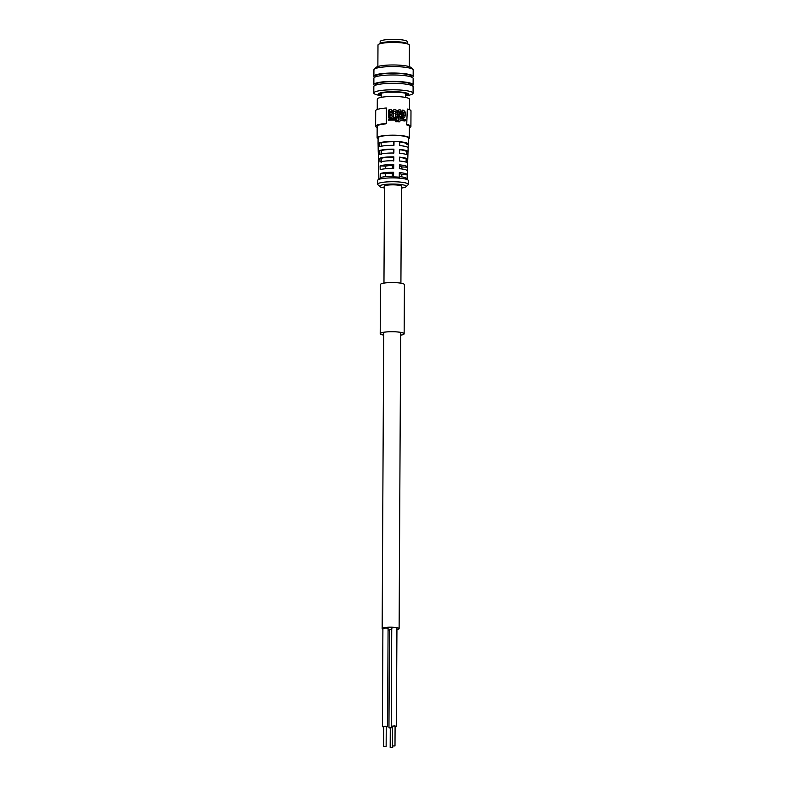 <?xml version="1.0" encoding="UTF-8"?>
<svg xmlns="http://www.w3.org/2000/svg" width="787" height="787" viewBox="0 0 787 787"><rect width="100%" height="100%" fill="white"/><g stroke="black" fill="none" stroke-linecap="round" stroke-linejoin="round"><path stroke-width="1.18" d="M392.565 727.385L388.955 727.768L390.283 728.162M392.565 727.66L390.283 727.778L390.185 747.434L392.703 747.453L390.185 747.434M386.24 727.05L387.578 726.676L385.63 726.244L382.393 726.647L383.722 727.04M386.142 746.332L386.25 726.667L385.296 726.46L383.722 726.657L383.623 746.312L386.142 746.332L383.623 746.312M395.094 726.676L396.422 726.303L394.474 725.87L391.237 726.273L392.565 726.667M394.995 745.958L395.094 726.293L394.149 726.086L392.575 726.283L392.467 745.948L394.995 745.958L392.467 745.948M391.749 629.049L389.467 629.472L388.955 727.768M396.933 629.61A8.48 1.436 -179.7 0 0 399.117 628.665A8.48 1.436 -179.7 0 0 392.743 627.239A8.48 1.436 -179.7 0 0 382.157 628.577A8.48 1.436 -179.7 0 0 382.905 629.167M388.08 629.974A8.48 1.436 -179.7 0 0 389.467 630.033M387.578 726.676L388.089 628.38L386.142 627.947L382.905 628.351L382.393 726.647M396.422 726.303L396.943 628.006L394.995 627.573L391.749 627.977L391.237 726.273M400.917 283.192L401.429 186.322A8.48 1.436 -179.7 0 0 395.064 184.906A8.48 1.436 -179.7 0 0 384.469 186.234L383.967 283.104M409.456 109.649L409.515 99.27A16.104 2.725 -179.7 0 0 397.415 96.565A16.104 2.725 -179.7 0 0 377.298 99.103L377.248 109.482M378.094 138.787A16.104 2.725 0.3 0 1 377.101 137.833A16.104 2.725 0.3 0 1 397.219 135.295A16.104 2.725 0.3 0 1 409.309 138A16.104 2.725 0.3 0 1 408.305 138.945M389.112 119.84A18.101 3.069 0.3 0 1 396.638 119.85L396.195 121.346A18.101 3.069 0.3 0 1 397.622 121.405L397.13 121.729A16.104 2.725 -179.7 0 0 395.694 121.67L396.136 120.175A16.104 2.725 -179.7 0 0 388.542 120.214L389.112 118.581L388.542 120.214M396.048 118.571L395.34 116.171M393.785 117.263A18.101 3.069 0.3 0 1 395.33 117.293L394.828 117.617A16.104 2.725 -179.7 0 0 393.274 117.597L393.825 109.659L393.274 117.597M377.15 127.455A17.658 2.991 -179.7 0 1 375.625 126.127A17.658 2.991 -179.7 0 1 386.26 123.539L385.758 123.874A16.104 2.725 -179.7 0 0 377.16 126.235L377.101 137.833M409.309 138L409.368 126.402A16.104 2.725 -179.7 0 0 406.712 124.887L407.302 109.029L406.712 124.887M392.398 116.712L390.814 117.617A16.104 2.725 -179.7 0 0 388.552 117.696L388.591 110.121L389.162 109.747L389.122 117.322L388.552 117.696M398.488 121.444A18.101 3.069 0.3 0 1 399.875 121.532L399.373 121.857A16.104 2.725 -179.7 0 0 397.996 121.769L398.586 119.713L397.405 115.325L397.897 115L399.078 119.388L397.996 121.769M399.875 121.532L400.288 120.057A18.101 3.069 0.3 0 1 405.472 120.637L404.902 121.011A16.104 2.725 -179.7 0 0 400.19 120.421M398.763 114.892A16.104 2.725 -179.7 0 0 397.504 114.823L398.409 110.16L397.996 114.499A18.101 3.069 0.3 0 1 399.265 114.568L398.763 114.892M399.265 114.568L399.835 111.557L400.249 114.774A18.101 3.069 -179.7 0 0 399.471 114.725L399.914 116.387A18.101 3.069 0.3 0 1 400.278 116.417L400.396 117.401A18.101 3.069 0.3 0 1 401.763 117.519L401.252 117.853A16.104 2.725 -179.7 0 0 399.993 117.735M399.894 117.725L399.776 116.742A16.104 2.725 -179.7 0 0 399.737 116.742M398.979 115.059L399.471 114.725M399.698 114.735L399.511 113.259M401.675 116.801L402.226 110.091A18.101 3.069 -179.7 0 1 403.298 110.21L404.921 111.38L405.61 114.509L404.577 117.617L402.983 118.198A16.104 2.725 -179.7 0 0 401.665 118.04L401.675 117.578M409.368 127.632A17.658 2.991 -179.7 0 0 410.912 126.304L410.991 110.987A17.658 2.991 -179.7 0 0 407.302 109.029M410.912 126.304A17.658 2.991 -179.7 0 0 407.213 124.562M378.094 144.1A15.11 2.558 0.3 0 1 378.065 143.932L378.094 137.843A15.11 2.558 0.3 0 1 396.963 135.462A15.11 2.558 0.3 0 1 408.315 138L408.286 144.09A15.11 2.558 0.3 0 1 408.256 144.228L408.128 148.064A15.002 2.538 -179.7 0 0 408.148 147.936A15.002 2.538 -179.7 0 0 399.668 145.595L399.707 141.739A15.11 2.558 -179.7 0 0 396.933 141.552A15.11 2.558 -179.7 0 0 394.012 141.463L393.962 145.32A15.002 2.538 -179.7 0 0 379.639 146.677L379.55 142.84A15.11 2.558 -179.7 0 0 378.085 143.795L378.173 147.631A15.002 2.538 -179.7 0 0 378.154 147.779L378.242 151.616A14.894 2.518 0.3 0 1 378.262 151.468L378.35 155.314A14.776 2.499 -179.7 0 0 378.331 155.452L378.419 159.279A14.668 2.479 0.3 0 1 378.439 159.151L378.527 162.988A14.56 2.469 -179.7 0 0 378.517 163.116L378.606 166.952A14.451 2.45 0.3 0 1 378.616 166.824L378.704 170.671A14.343 2.43 -179.7 0 0 378.695 170.789L378.783 174.616A14.225 2.41 0.3 0 1 378.793 174.507L378.901 179.111M386.26 123.539L386.338 108.006A17.658 2.991 -179.7 0 0 375.704 110.8L375.625 126.127M391.837 117.312L392.92 116.378L392.979 113.781L392.201 113.18M391.896 113.151L393.077 111.4L391.119 109.698A18.101 3.069 -179.7 0 0 389.162 109.747M389.122 117.322A18.101 3.069 0.3 0 1 391.346 117.273L390.814 117.617M392.92 116.378L391.346 117.273M397.622 121.405L398.242 119.27L396.766 114.115L397.524 112.915L397.13 110.554L395.31 109.688A18.101 3.069 -179.7 0 0 393.825 109.659M395.33 117.293L395.349 114.194L396.648 118.591A18.101 3.069 -179.7 0 0 389.112 118.581M396.638 119.85L396.136 120.175M396.195 121.346L395.694 121.67M398.586 119.713L399.078 119.388M405.472 120.637L405.472 119.378A18.101 3.069 -179.7 0 0 400.268 118.788L399.294 115.079A18.101 3.069 -179.7 0 0 397.897 115M397.504 114.823L397.996 114.499M400.278 116.417L399.776 116.742M401.763 117.519L400.829 109.964A18.101 3.069 -179.7 0 0 398.901 109.836M402.226 110.091L402.187 117.706L401.665 118.04M402.187 117.706A18.101 3.069 0.3 0 1 403.515 117.853L402.983 118.198M404.577 117.617L403.515 117.853M399.707 141.739A15.11 2.558 0.3 0 1 408.286 144.09M381.134 142.909L379.55 142.84A15.11 2.558 0.3 0 1 394.012 141.463L393.608 141.729A13.517 2.292 0.3 0 0 381.134 142.909L381.223 146.756M390.795 115.709L390.795 114.263L391.562 114.951L390.795 115.709L391.562 115.079L391.021 115.423L390.254 114.617M390.814 111.331A18.101 3.069 0.3 0 1 391.001 111.331L391.582 112.029L390.805 112.669L390.814 111.331M390.263 113.023L390.805 112.669M395.369 113.072L395.379 111.193L396.215 111.833L395.369 113.072L396.215 112.403L395.713 112.728L394.877 111.528M403.554 116.023L403.574 112.177L404.134 115.404L403.554 116.023L404.105 112.787M386.929 92.177L399.501 92.197L405.649 93.24L407.066 93.938L406.092 94.292L407.135 94.666L406.328 94.41M381.203 94.843L379.787 94.578L380.77 94.263L379.708 93.919L380.997 93.181L386.938 92.177M399.707 142.044A13.517 2.292 0.3 0 1 406.682 144.1A13.517 2.292 0.3 0 1 406.682 144.159L408.256 144.228M390.244 116.063L391.021 115.423M391.041 112.384L390.47 111.685M394.867 113.407L395.713 112.728M403.023 116.378L403.593 115.758M405.659 94.912L406.328 94.824M413.077 93.22A19.636 3.325 -179.7 0 1 408.492 95.325L405.659 95.886A15.238 2.577 -179.7 0 0 403.682 92.413A15.238 2.577 -179.7 0 0 383.21 92.315A15.238 2.577 -179.7 0 0 381.193 95.748L378.36 95.168A19.636 3.325 -179.7 0 1 373.805 93.014L373.845 86.55A19.636 3.325 -179.7 0 1 393.49 83.324A19.636 3.325 -179.7 0 1 413.106 86.757L413.077 93.22A19.636 3.325 -179.7 0 0 395.91 89.826A19.636 3.325 -179.7 0 0 374.425 92.187A19.636 3.325 -179.7 0 0 373.805 93.014M393.559 145.585L393.608 141.729M393.569 176.908L393.372 176.268A13.31 2.253 -179.7 0 0 381.144 177.429L380.367 178.157L380.259 173.543A14.225 2.41 0.3 0 1 393.628 172.274L393.569 176.908A14.097 2.391 -179.7 0 1 399.265 177.183L399.324 172.56A14.225 2.41 0.3 0 1 407.243 174.763A14.225 2.41 0.3 0 1 407.223 174.862L407.076 179.456M380.367 178.157A14.097 2.391 -179.7 0 0 379.098 178.806L377.898 179.957A15.307 2.587 0.3 0 1 396.796 177.99A15.307 2.587 0.3 0 1 399.806 178.196A15.307 2.587 0.3 0 1 408.069 180.115A15.307 2.587 0.3 0 1 408.296 180.557L408.276 184.394A15.307 2.587 0.3 0 1 408.04 184.837L406.062 186.735A13.31 2.253 0.3 0 1 401.419 188.063M407.873 155.718A14.776 2.499 -179.7 0 0 407.892 155.6A14.776 2.499 -179.7 0 0 399.57 153.298L399.619 149.441A14.894 2.518 0.3 0 1 408.02 151.773A14.894 2.518 0.3 0 1 408 151.891L407.873 155.718M407.617 163.371A14.56 2.469 -179.7 0 0 407.636 163.273A14.56 2.469 -179.7 0 0 399.471 161.001L399.521 157.144A14.668 2.479 0.3 0 1 407.764 159.436A14.668 2.479 0.3 0 1 407.745 159.545L407.617 163.371M407.361 171.025A14.343 2.43 -179.7 0 0 407.371 170.936A14.343 2.43 -179.7 0 0 399.373 168.703L399.422 164.847A14.451 2.45 0.3 0 1 407.499 167.1A14.451 2.45 0.3 0 1 407.489 167.198L407.361 171.025M393.864 153.022A14.776 2.499 -179.7 0 0 379.816 154.35L379.728 150.514A14.894 2.518 0.3 0 1 393.913 149.166L393.864 153.022M393.775 160.725A14.56 2.469 -179.7 0 0 379.993 162.033L379.905 158.197A14.668 2.479 0.3 0 1 393.825 156.869L393.775 160.725M393.677 168.428A14.343 2.43 -179.7 0 0 380.17 169.707L380.082 165.87A14.451 2.45 0.3 0 1 393.726 164.572L393.677 168.428M401.803 176.868L401.813 174.596L407.223 174.862M399.314 173.661A8.834 1.495 0.3 0 1 401.813 174.596M392.221 176.258L392.241 173.189L393.628 172.274M380.259 173.543L385.679 173.809A8.834 1.495 0.3 0 1 392.241 173.189M385.679 173.809L385.66 176.593M399.609 149.746A13.29 2.253 0.3 0 1 406.426 151.763L406.338 154.459L406.417 151.812L408 151.891M399.521 157.449A13.074 2.213 0.3 0 1 406.161 159.427L406.072 162.142L406.161 159.466L407.745 159.545M401.842 168.979L401.852 166.933L407.489 167.198M399.412 166.008A8.834 1.495 0.3 0 1 401.852 166.933M379.728 150.514L381.311 150.592L381.4 154.429M393.461 153.288L393.913 149.166M381.311 150.592A13.29 2.253 0.3 0 1 393.51 149.432M379.905 158.197L381.488 158.266L381.577 162.112M393.362 160.991L393.825 156.869M381.488 158.266A13.074 2.213 0.3 0 1 393.411 157.134M380.082 165.87L385.719 166.146L385.699 168.723M392.26 168.418L392.28 165.516L393.726 164.572M385.719 166.146A8.834 1.495 0.3 0 1 392.28 165.516M411.542 85.439L411.542 84.809A18.062 3.059 -179.7 0 0 393.5 81.661A18.062 3.059 -179.7 0 0 375.419 84.622L375.419 85.252M412.26 85.783A19.636 3.325 -179.7 0 0 413.116 84.819A19.636 3.325 -179.7 0 0 393.5 81.395A19.636 3.325 -179.7 0 0 373.855 84.612A19.636 3.325 -179.7 0 0 374.691 85.586M408.069 180.115L406.112 178.196A13.31 2.253 -179.7 0 0 399.275 176.563M413.116 84.819L413.145 78.395A19.636 3.325 -179.7 0 0 393.53 74.972A19.636 3.325 -179.7 0 0 373.884 78.188L373.855 84.612M384.469 187.975A13.31 2.253 0.3 0 1 379.836 186.598L377.878 184.679A15.307 2.587 0.3 0 1 377.652 184.237L377.671 180.4A15.307 2.587 0.3 0 1 377.898 179.957M377.652 184.237A15.307 2.587 0.3 0 1 396.776 181.827A15.307 2.587 0.3 0 1 408.276 184.394M411.581 77.087L411.591 76.447A18.062 3.059 -179.7 0 0 393.539 73.299A18.062 3.059 -179.7 0 0 375.468 76.26L375.458 76.89M379.836 186.598A13.31 2.253 0.3 0 1 392.959 184.03A13.31 2.253 0.3 0 1 406.062 186.735M412.309 77.421A19.636 3.325 -179.7 0 0 413.155 76.457A19.636 3.325 -179.7 0 0 393.549 73.034A19.636 3.325 -179.7 0 0 373.894 76.25A19.636 3.325 -179.7 0 0 374.74 77.224M401.429 186.745A8.834 1.495 -179.7 0 0 401.783 186.322A8.834 1.495 -179.7 0 0 395.153 184.847A8.834 1.495 -179.7 0 0 384.115 186.234A8.834 1.495 -179.7 0 0 384.469 186.657M413.155 76.457L413.195 69.994A19.636 3.325 -179.7 0 0 412.909 69.423A19.636 3.325 -179.7 0 0 398.448 66.698A19.636 3.325 -179.7 0 0 374.219 69.226A19.636 3.325 -179.7 0 0 373.923 69.787L373.894 76.25M412.909 69.423L410.981 67.534A17.668 2.991 -179.7 0 0 397.966 65.085A17.668 2.991 -179.7 0 0 376.166 67.357L374.219 69.226M409.289 66.669L409.397 45.213A15.71 2.656 -179.7 0 0 408.689 44.416A15.71 2.656 -179.7 0 0 397.602 42.567A15.71 2.656 -179.7 0 0 378.695 44.259A15.71 2.656 -179.7 0 0 377.986 45.046L377.868 66.501M408.689 44.416L406.751 43.344A13.664 2.312 -179.7 0 0 397.101 41.741A13.664 2.312 -179.7 0 0 380.652 43.206L378.695 44.259M407.243 43.619L407.253 41.711A13.546 2.292 -179.7 0 0 393.716 39.35A13.546 2.292 -179.7 0 0 380.16 41.573L380.151 43.482M383.692 335.114A11.972 2.027 0.3 0 1 380.21 333.658L380.465 284.51A11.972 2.027 0.3 0 1 392.447 282.553A11.972 2.027 0.3 0 1 404.41 284.638L404.144 333.786A11.972 2.027 0.3 0 1 400.652 335.203M380.21 333.658A11.972 2.027 0.3 0 1 392.192 331.701A11.972 2.027 0.3 0 1 404.144 333.786M383.692 335.065A11.766 1.997 0.3 0 1 380.406 333.668A11.766 1.997 0.3 0 1 392.192 331.73A11.766 1.997 0.3 0 1 403.947 333.786A11.766 1.997 0.3 0 1 400.652 335.154M391.562 114.951L391.031 115.305M391.582 111.852L391.05 112.197M396.215 111.833L395.713 112.157M399.117 628.665L400.662 332.389M382.157 628.577L383.712 332.301M392.703 747.453L392.713 746.076M405.649 97.48L405.669 93.712M381.183 97.352L381.203 93.633M406.092 94.292L406.092 93.761M380.77 94.263L380.78 93.702M407.243 174.763L407.371 170.936M407.499 167.1L407.636 163.273M407.764 159.436L407.892 155.6M408.02 151.773L408.148 147.936"/></g></svg>

